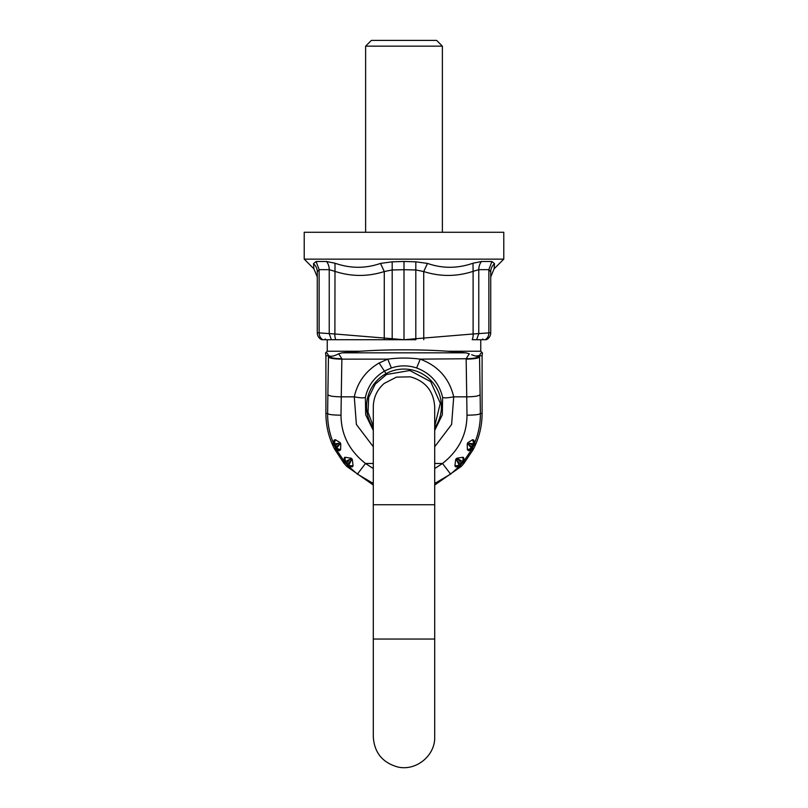 <?xml version="1.0" encoding="UTF-8"?>
<svg xmlns="http://www.w3.org/2000/svg" width="808" height="808" viewBox="0 0 808 808"><rect width="100%" height="100%" fill="white"/><g stroke="black" fill="none" stroke-linecap="round" stroke-linejoin="round"><path stroke-width="1.21" d="M490.729 282.871L490.729 276.952L494.102 268.811L494.506 263.661L491.9 261.519L488.86 269.66L488.86 332.876C488.8 335.946 487.567 338.229 485.164 339.724L486.315 339.724A7.676 7.676 0 0 0 490.729 332.775A7.676 7.676 0 0 1 486.315 339.724A7.676 7.676 0 0 0 490.729 332.775A7.676 7.676 0 0 1 486.315 339.724L472.185 339.724A7.676 3.828 85 0 0 473.104 333.987L490.729 332.775L490.729 271.801L488.86 269.66L478.77 269.66L473.104 271.357L472.993 263.216C457.621 268.579 442.451 268.64 427.483 263.408L415.817 261.812L404 261.479L392.183 261.812L380.517 263.408C365.549 268.64 350.379 268.579 335.007 263.216L326.543 261.519L335.007 263.216L334.896 333.987L317.271 332.775A7.676 7.676 0 0 0 321.685 339.724L322.836 339.724C320.433 338.229 319.2 335.946 319.14 332.876L319.14 269.66L329.23 269.66L334.896 271.357C351.339 276.72 367.802 276.78 384.275 271.549L392.193 269.953L392.183 261.812M317.271 289.517L317.271 276.952L313.898 268.811L313.494 263.661L316.1 261.519L319.14 269.66L317.271 271.801L317.271 332.775A7.676 7.676 0 0 0 321.685 339.724L392.112 339.724A7.676 0.667 -85 0 1 392.193 338.714L334.896 333.987A7.676 3.828 95 0 0 335.815 339.724L415.888 339.724A7.676 0.667 -95 0 0 415.807 338.714L473.104 333.987L473.104 271.357C456.661 276.72 440.198 276.78 423.725 271.549L415.807 269.953L415.817 261.812M313.898 268.811L304.222 259.136L503.778 259.136L494.102 268.811M482.669 338.956L483.436 339.724L476.629 339.724L478.77 333.684L478.77 269.66A11.514 9.161 -90 0 1 481.457 261.519L472.993 263.216L481.457 261.519L491.9 261.519M404 339.724L404 261.479M490.729 271.801C490.789 268.579 492.042 265.872 494.506 263.661M423.756 339.724L423.725 271.549L427.483 263.408M317.271 271.801C317.211 268.579 315.958 265.872 313.494 263.661M384.244 339.724L384.275 271.549L380.517 263.408M503.778 259.136L503.778 232.27L304.222 232.27L304.222 259.136M325.331 338.956L324.564 339.724L331.371 339.724L329.23 333.684L329.23 269.66A11.514 9.161 -90 0 0 326.543 261.519L316.1 261.519M365.63 46.157L371.377 40.4L436.623 40.4L442.37 46.157L365.63 46.157L365.63 232.27M373.296 426.159L368.004 412.282L368.68 397.455L375.215 384.123L386.527 374.498L409.808 370.508L430.664 381.629L440.31 403.202L434.704 426.159L434.704 406.879C433.644 391.143 425.523 381.134 410.353 376.841L396.486 377.114L384.164 383.446C377.104 389.668 373.488 397.475 373.296 406.879L373.296 736.896C374.316 752.44 382.295 762.429 397.233 766.842C415.585 771.66 435.35 755.874 434.704 736.896L434.704 485.042L461.247 466.418A77.891 77.891 0 0 0 463.822 463.509L462.954 461.691L463.822 463.509L464.146 460.812L463.368 462.519M434.704 406.879L434.704 504.737L373.296 504.737M373.296 446.753L356.389 424.463L354.278 396.839L341.259 396.839L341.865 358.752C333.643 358.59 329.179 357.591 328.482 355.742L325.907 355.742L325.907 413.504C325.927 424.341 328.119 434.744 332.462 444.693L332.745 445.329L334.027 443.855L338.562 443.39L335.148 445.359L334.34 443.824L335.29 439.663L334.169 440.128L334.027 443.855L332.745 445.329L334.421 448.834L335.593 448.157L335.128 447.087L339.34 444.713L336.582 448.258L335.148 445.359L334.451 445.683L333.916 444.653M480.75 339.724L480.75 351.238L447.531 351.238L465.903 352.833L469.307 353.803L466.135 358.752C474.357 358.59 478.821 357.591 479.518 355.742L482.093 355.742L482.093 413.504C482.073 424.341 479.881 434.744 475.538 444.693L475.256 445.329L473.973 443.855L475.256 445.329A77.669 77.669 0 0 1 473.579 448.834L471.66 448.571L472.872 447.087A76.255 76.255 0 0 0 473.549 445.683L474.084 444.653M373.296 485.042L346.753 466.418L344.178 463.509L345.046 461.691L350.238 459.176L346.511 462.893L345.258 461.58L344.986 457.237L344.269 457.873L345.046 461.691L344.178 463.509L343.723 462.974L334.421 448.834L336.582 448.258L340.602 449.753L340.784 443.844L339.34 444.713L338.562 443.39L340.047 442.531L335.29 439.663M463.913 463.398L473.205 449.551L473.579 448.834L472.407 448.157M466.135 358.752L420.221 359.136C409.404 357.702 398.596 357.702 387.779 359.136L341.845 359.136C333.623 359.005 329.169 358.227 328.462 356.803L327.876 394.506C328.583 395.94 333.048 396.718 341.259 396.839L341.006 415.191C332.795 415.1 328.341 414.534 327.634 413.504L325.907 413.504M434.704 446.753L451.611 424.463L453.722 396.839L466.741 396.839L466.994 415.191C475.205 415.1 479.659 414.534 480.366 413.504L482.093 413.504M479.538 356.803L480.124 394.506C479.417 395.94 474.952 396.718 466.741 396.839L466.155 359.136C474.377 359.005 478.831 358.227 479.538 356.803L479.508 355.56L475.619 356.096L471.71 354.762M434.704 430.432L442.309 414.817L442.622 397.435C439.33 383.144 430.664 373.326 416.655 367.983C408.222 365.176 399.788 365.176 391.345 367.983L384.608 370.993C374.286 377.124 367.872 385.941 365.378 397.435L365.691 414.817L373.296 430.432M434.704 463.479L442.501 463.479C458.712 450.733 466.873 434.643 466.994 415.191M373.296 483.467L357.389 474.114L365.499 463.479C349.288 450.733 341.127 434.643 341.006 415.191M442.622 397.435C444.097 398.162 447.794 397.96 453.722 396.839C449.359 378.498 438.189 365.923 420.221 359.136L416.655 367.983M365.378 397.435C363.903 398.162 360.206 397.96 354.278 396.839C357.591 382.073 365.873 370.791 379.134 362.974L387.779 359.136L391.345 367.983M455.732 459.358L461.035 464.56L459.429 465.65L456.712 460.297L457.762 459.176L461.489 462.893L462.742 461.58L456.762 458.247L455.732 459.358L454.894 465.852L459.287 465.347L460.469 464.044A75.71 75.71 0 0 0 461.489 462.893L462.065 463.398L462.863 462.55M357.389 474.114L349.309 466.994L347.713 466.004L346.753 466.418L347.703 465.459L346.965 464.56L351.288 460.297L348.713 465.347L346.511 462.893L345.935 463.398L345.137 462.55M475.316 445.198L473.831 440.128L472.71 439.663L467.953 442.531L467.216 443.844L467.398 449.753L471.418 448.258L472.185 446.743L472.872 447.087M467.398 449.753L468.559 450.702L471.66 448.571L468.66 444.713L472.185 446.743A75.487 75.487 0 0 0 472.852 445.359L473.549 445.683M434.704 468.569L442.501 463.479L450.611 474.114L458.691 466.994L455.712 466.852L459.429 465.65L461.247 466.418L460.297 465.459M434.704 483.467L450.611 474.114M347.703 465.459L353.106 465.852L352.288 466.852L347.713 466.004M352.288 466.852L346.854 466.519M353.106 465.852L352.268 459.358L351.288 460.297L350.238 459.176L351.238 458.247L352.268 459.358M351.238 458.247L344.986 457.237M344.269 457.873L343.854 460.812L344.632 462.519M340.602 449.753L339.441 450.702L336.764 450.076L343.854 460.812L344.087 463.398M335.593 448.157L339.441 450.702M334.169 440.128L333.199 442.562C329.391 433.108 327.533 423.412 327.634 413.504L327.876 394.506M340.047 442.531L340.784 443.844M333.482 444.471L333.199 442.562L332.684 445.198M335.471 448.682L336.764 450.076L334.492 448.965M456.762 458.247L463.014 457.237L462.954 461.691L463.731 457.873L464.146 460.812L471.236 450.076L468.559 450.702M461.146 466.519L458.691 466.994L460.287 466.004M463.014 457.237L463.731 457.873M454.894 465.852L455.712 466.852M472.71 439.663L473.66 443.824L472.852 445.359L469.438 443.39L473.973 443.855L473.831 440.128M474.518 444.471L474.801 442.562C478.609 433.108 480.467 423.412 480.366 413.504L480.124 394.506M473.508 448.965L471.236 450.076L472.529 448.682M467.216 443.844L468.66 444.713L469.438 443.39L467.953 442.531M447.531 351.238C422.2 349.349 385.8 349.349 360.469 351.238L327.25 351.238L325.553 352.924L325.907 355.742M469.307 353.803L465.903 352.833L342.097 352.833L360.469 351.238M341.865 358.752L338.693 353.803L342.097 352.833M482.093 355.742L482.447 352.924C481.649 352.167 480.669 353.046 479.508 355.56L476.851 356.399M328.462 356.803L328.492 355.56C330.361 356.884 333.755 356.298 338.693 353.803M330.472 356.5L328.492 355.56C327.331 353.046 326.351 352.167 325.553 352.924M404.333 339.724L415.807 338.714L415.807 269.953L404 269.7L392.193 269.953L392.193 338.714L403.667 339.724M317.271 332.775A7.676 7.676 0 0 0 321.685 339.724A7.676 7.676 0 0 1 317.271 332.775M373.296 639.047L434.704 639.047M434.704 427.907A37.431 37.431 0 0 0 386.052 373.649A37.431 37.431 0 0 0 373.296 427.907M386.052 373.649L379.134 362.974M373.296 468.569L365.499 463.479L373.296 463.479M461.035 464.56A76.477 76.477 0 0 0 462.065 463.398M345.935 463.398L346.965 464.56M334.451 445.683L335.128 447.087M442.37 46.157L442.37 232.27M327.25 339.724L327.25 351.238M480.75 351.238L482.447 352.924"/></g></svg>
